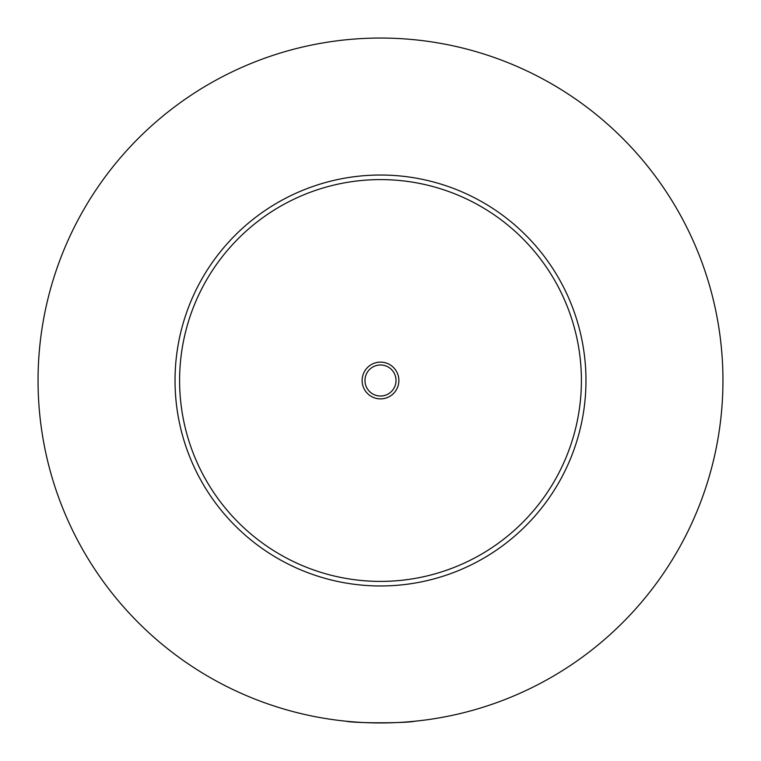 <?xml version="1.0" encoding="UTF-8"?>
<svg xmlns="http://www.w3.org/2000/svg" width="761" height="761" viewBox="0 0 761 761"><rect width="100%" height="100%" fill="white"/><g stroke="black" fill="none" stroke-linecap="round" stroke-linejoin="round"><path stroke-width="1.14" d="M345.798 721.19C354.655 723.311 406.345 723.311 415.202 721.19M398.878 380.5A18.378 18.378 0 0 0 380.5 362.122A18.378 18.378 0 0 0 362.122 380.5A18.378 18.378 0 0 0 380.5 398.878A18.378 18.378 0 0 0 398.878 380.5M364.976 380.5A15.524 15.524 0 0 0 380.5 396.024A15.524 15.524 0 0 0 396.024 380.5A15.524 15.524 0 0 0 380.5 364.976A15.524 15.524 0 0 0 364.976 380.5M585.97 380.5A205.47 205.47 0 0 1 380.5 585.97A205.47 205.47 0 0 1 175.03 380.5A205.47 205.47 0 0 1 380.5 175.03A205.47 205.47 0 0 1 585.97 380.5M722.95 380.5A342.45 342.45 0 0 1 380.5 722.95A342.45 342.45 0 0 1 38.05 380.5A342.45 342.45 0 0 1 380.5 38.05A342.45 342.45 0 0 1 722.95 380.5M581.404 380.5A200.904 200.904 0 0 0 380.5 179.596A200.904 200.904 0 0 0 179.596 380.5A200.904 200.904 0 0 0 380.5 581.404A200.904 200.904 0 0 0 581.404 380.5"/></g></svg>
